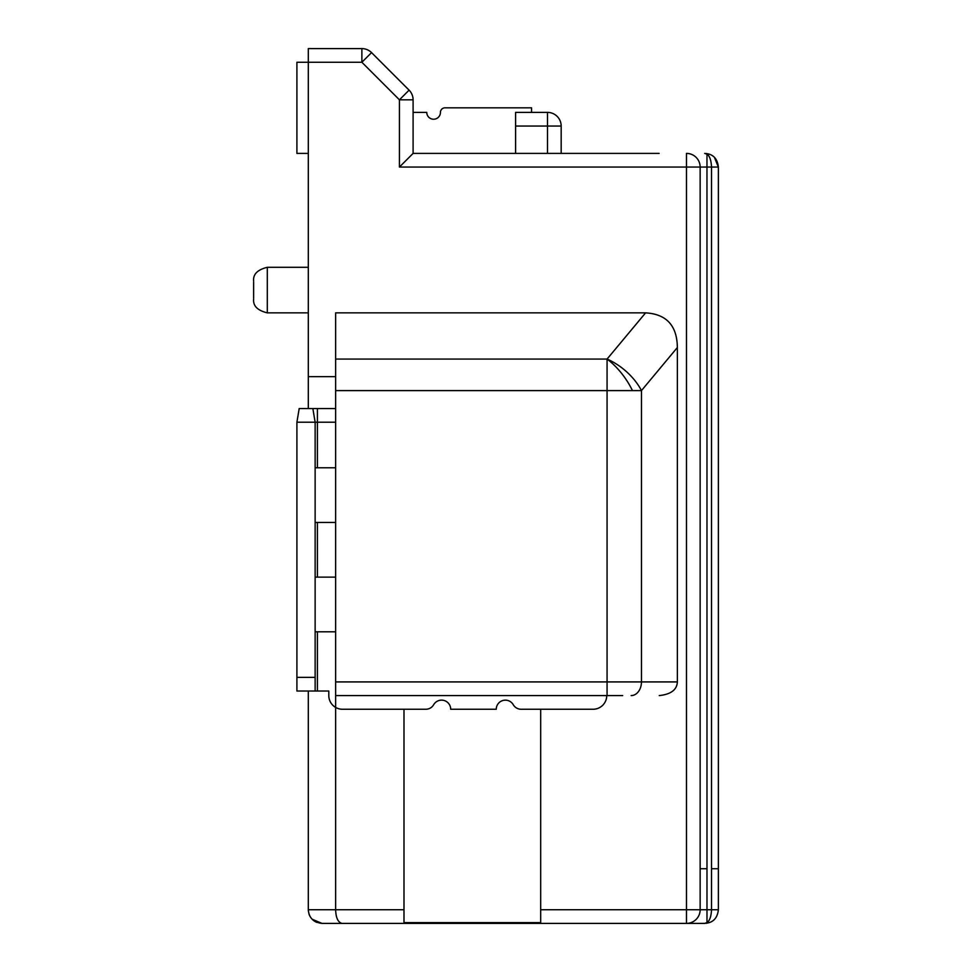 <?xml version="1.0" encoding="UTF-8"?>
<svg xmlns="http://www.w3.org/2000/svg" width="972" height="972" viewBox="0 0 972 972"><rect width="100%" height="100%" fill="white"/><g stroke="black" fill="none" stroke-linecap="round" stroke-linejoin="round"><path stroke-width="1.46" d="M511.053 153.394L506.497 153.394M456.378 153.394L451.822 153.394M659.138 153.394L413.1 153.394L413.1 99.824A13.669 13.669 0 0 0 409.091 90.153L371.547 52.609A13.669 13.669 0 0 0 361.876 48.6L308.306 48.6L308.306 408.544M515.61 153.394L515.61 126.056L561.172 126.056L561.172 153.394L590.794 153.394M531.562 112.388L531.562 107.831L444.994 107.831A4.556 4.556 0 0 0 440.438 112.388A6.828 6.828 0 0 1 433.597 119.228A6.828 6.828 0 0 1 426.769 112.388L413.1 112.388M308.306 153.394L296.91 153.394L296.91 62.269L361.876 62.269L371.547 52.609A13.669 13.669 0 0 0 361.876 48.6L308.306 48.6M515.61 126.056L515.61 112.388L547.503 112.388L547.503 153.394M538.391 112.388L547.503 112.388A13.669 13.669 0 0 1 561.172 126.056A13.669 13.669 0 0 0 547.503 112.388M714.493 157.525L718.369 167.062L711.528 167.062C711.176 160.21 709.657 155.909 706.972 154.171L704.7 153.394L709.256 154.171C714.602 155.909 717.64 160.21 718.369 167.062L718.369 909.731C717.64 916.584 714.614 920.873 709.268 922.61C714.614 920.873 717.64 916.584 718.369 909.731L706.984 909.731L706.972 167.062L711.528 167.062L711.528 909.731C711.164 916.584 709.657 920.873 706.984 922.61L704.7 923.4L321.975 923.4C313.458 922.367 308.902 917.811 308.306 909.731A13.669 13.669 0 0 0 308.343 910.703M308.926 913.802A13.669 13.669 0 0 0 310.785 917.58M311.903 918.965A13.669 13.669 0 0 0 316.86 922.404M321.975 923.4L312.121 919.208M308.306 691.031L308.306 909.731L335.644 909.731L335.644 312.863L645.59 312.863C666.5 314.09 677.095 325.644 677.363 347.514L641.459 390.598A45.562 27.009 -140.2 0 0 607.075 359.069L645.59 312.863M361.876 48.6L361.876 62.269L399.431 99.824L413.1 99.824A13.669 13.669 0 0 0 409.091 90.153L399.431 99.824L399.431 167.062L413.1 153.394M399.431 167.062L686.475 167.062L686.475 923.4L341.913 923.4C337.964 922.27 335.875 917.714 335.644 909.731L403.988 909.731L403.988 709.256L403.988 922.622L540.675 922.622L540.675 709.256M622.688 695.588L335.644 695.588M677.363 347.514L677.363 681.919C676.962 689.78 670.923 694.336 659.247 695.588M308.306 376.65L335.644 376.65M606.735 695.588A13.669 13.669 0 0 1 593.066 709.256L521.15 709.256A9.113 9.113 0 0 1 513.252 704.7A9.113 9.113 0 0 0 496.255 709.256L450.692 709.256A9.113 9.113 0 0 0 433.682 704.7A9.113 9.113 0 0 1 425.797 709.256L342.472 709.256A13.669 13.669 0 0 1 328.803 695.588L328.803 691.031L296.91 691.031L296.91 422.213L299.194 408.544L312.863 408.544L315.135 422.213L335.644 422.213M686.475 153.394A13.669 13.669 -90 0 1 700.144 167.062A13.669 13.669 90 0 0 686.475 153.394A13.669 13.669 90 0 1 700.144 167.062A13.669 13.669 -90 0 0 686.475 153.394L686.475 167.062L706.972 167.062L706.972 154.171L709.256 154.171L704.7 153.394M686.475 923.4A13.669 13.669 0 0 0 700.144 909.731L706.984 909.731L706.984 922.61L709.268 922.61L706.146 923.327L709.062 922.683M595.8 923.4L668.25 923.4M296.91 422.213L315.135 422.213L312.863 408.544L317.419 408.544L317.419 467.775L335.644 467.775M335.644 631.8L315.135 631.8M335.644 522.45L317.419 522.45L317.419 577.125L335.644 577.125M317.419 467.775L315.135 467.775M317.419 577.125L315.135 577.125M317.419 522.45L315.135 522.45M315.135 422.213L315.135 691.031M317.419 408.544L335.644 408.544M335.644 390.598L641.459 390.598L641.459 681.919L607.075 681.919L607.075 695.588M540.675 909.731L700.144 909.731L700.144 167.062M253.631 298.27L253.631 281.892M711.528 868.725L718.369 868.725L718.369 167.062M700.144 868.725L706.972 868.725M317.419 631.8L317.419 691.031M315.135 677.363L296.91 677.363M632.468 390.598A45.562 21.943 55 0 0 607.075 359.069L607.075 681.919L335.644 681.919M677.363 681.919L641.459 681.919A13.669 10.315 -90 0 1 631.144 695.588M607.075 359.069L335.644 359.069M308.306 312.863L267.3 312.863L267.3 267.3C257.556 269.681 252.999 274.238 253.631 280.969C252.999 274.238 257.556 269.681 267.3 267.3L308.306 267.3M709.038 154.098L706.146 153.467M267.3 312.863C257.556 310.481 252.999 305.925 253.631 299.194"/></g></svg>
